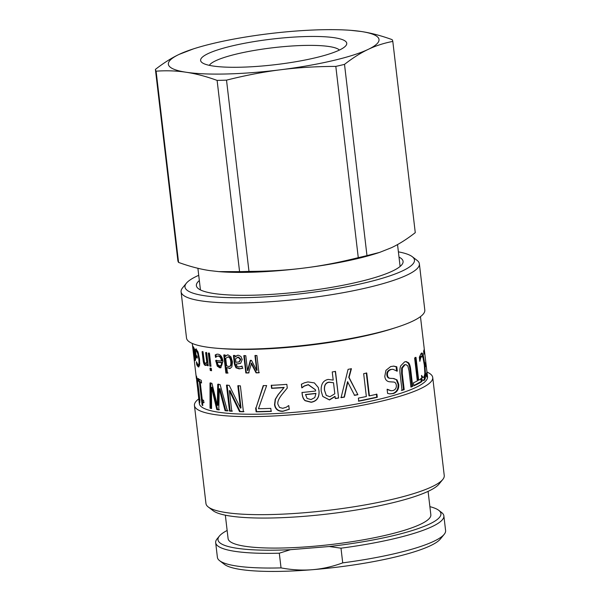<?xml version="1.0" encoding="UTF-8"?>
<svg xmlns="http://www.w3.org/2000/svg" width="601" height="601" viewBox="0 0 601 601"><rect width="100%" height="100%" fill="white"/><g stroke="black" fill="none" stroke-linecap="round" stroke-linejoin="round"><path stroke-width="0.9" d="M195.242 354.981A114.002 19.991 173.3 0 1 194.889 354.507L194.018 354.62L194.837 358.759L194.972 355.739A114.881 20.141 173.3 0 1 194.018 354.62M195.483 358.106L194.837 358.759M194.724 354.53L194.656 353.959M195.483 359.323L195.363 358.767M193.297 346.754L193.357 346.822C194.003 347.596 194.611 350.18 195.197 354.575C195.633 358.962 195.58 360.946 195.032 360.532L193.612 352.599A114.881 20.141 -6.7 0 0 194.777 354.072L193.582 348.73L193.282 349.579A114.881 20.141 173.3 0 1 193.267 349.557L193.357 346.822M193.537 347.108L192.989 347.175M194.115 348.655L193.334 348.865M195.956 350.804L196.226 348.858M197.203 357.377L196.535 355.754M197.879 351.63L197.196 350.826L196.407 350.864M197.526 364.431L196.707 364.559L196.384 361.779A114.881 20.141 -6.7 0 0 196.422 361.81L198.03 364.935L199.141 364.86L199.795 363.229M195.798 349.459L194.934 349.587L196.091 348.963L198.037 352.058L199.547 359.097L199.6 365.363L198.195 366.888L199.036 366.753L197.564 364.424M196.685 357.009L195.821 357.137L194.934 349.587M198.435 353.268L197.706 353.388L196.347 350.961L195.55 350.999L196.076 355.461A114.881 20.141 -6.7 0 0 197.053 356.055L197.286 358.068A114.881 20.141 173.3 0 1 195.821 357.137M197.196 350.826L195.55 350.999M198.03 364.935C198.961 365.228 199.216 363.199 198.796 358.842L197.706 353.388M198.217 365.806L197.361 365.934L196.707 364.559M198.638 366.986L197.361 365.934M206.188 365.31C205.054 364.972 204.287 363.177 203.889 359.931L202.905 351.51M208.171 365.423L207.766 363.928L205.399 365.468C204.257 365.123 203.484 363.335 203.093 360.082L202.101 351.668A114.881 20.141 -6.7 0 0 203.018 351.923L204.408 362.26L205.407 363.455L206.466 363.305L207.548 362.095L206.413 352.404M207.938 365.37L207.157 365.528L206.992 364.086M207.548 362.095L206.774 362.253L205.632 352.562A114.881 20.141 -6.7 0 0 206.691 352.787L208.216 365.761A114.881 20.141 173.3 0 1 207.157 365.528M205.407 363.455L206.774 362.253M211.537 370.419L211.026 370.321L210.763 368.052M210.275 370.486L210.004 368.218A114.881 20.141 -6.7 0 0 211.312 368.451L211.575 370.719A114.881 20.141 173.3 0 1 210.275 370.486L211.026 370.321M210.943 365.979L209.065 352.945M209.832 366.077L208.307 353.11A114.881 20.141 -6.7 0 0 209.456 353.313L210.981 366.279A114.881 20.141 173.3 0 1 209.832 366.077L210.59 365.911M229.312 366.37C231.002 366.415 231.693 364.83 231.377 361.607C231.047 358.504 230.1 356.896 228.56 356.769L225.683 358.249L226.569 365.739L228.703 366.55L229.973 366.302M228.703 366.55C230.408 366.602 231.1 365.01 230.792 361.787C230.453 358.692 229.507 357.077 227.952 356.956L228.56 356.769M228.064 372.966L226.532 372.86L224.413 354.808M230.356 368.36L226.78 367.549L227.433 373.146A114.881 20.141 173.3 0 1 225.893 373.041L223.775 354.988A114.881 20.141 -6.7 0 0 225.315 355.093L225.473 356.416L227.208 354.981M225.473 356.416L227.509 354.921M226.532 372.86L225.893 373.041M227.201 355.093L228.079 354.898L230.897 356.769L232.497 361.825L231.843 366.91L230.063 368.473L226.78 367.549M197.053 378.69L196.617 378.75L196.7 380.816L199.111 399.988L198.353 390.154L196.557 378.668L197.436 378.555M199.111 399.988L200.058 399.95M199.682 402.835L198.638 397.637L196.279 375.873C196.858 376.759 197.714 381.71 198.848 390.733C199.855 399.935 200.058 403.977 199.449 402.865L199.585 403.008M200.306 382.296L199.254 380.996L199.044 379.156M202.755 403.166L202.357 399.74M201.485 382.394L200.216 382.311L202.252 399.68A114.881 20.141 -6.7 0 0 203.596 400.349L203.874 402.723L203.228 402.58L204.07 402.445M199.254 380.996L198.398 381.124L198.082 378.472A114.881 20.141 -6.7 0 0 201.245 380.328L201.553 382.972A114.881 20.141 173.3 0 1 200.216 382.311M200.238 381.688L199.382 381.823A114.881 20.141 173.3 0 1 198.398 381.124M202.747 405.082L202.124 405.179L199.382 381.823M203.874 402.723C202.845 402.039 202.484 402.993 202.785 405.577A114.881 20.141 173.3 0 1 202.124 405.179M211.56 408.229L210.838 408.041L210.778 382.822M219.485 409.747L217.547 409.439L212.281 387.209L211.514 387.375L211.56 408.575A114.881 20.141 173.3 0 1 210.042 408.199L210.004 382.98A114.881 20.141 -6.7 0 0 211.95 383.37L217.314 405.359L217.75 384.272A114.881 20.141 -6.7 0 0 220.086 384.557L227.418 410.919A114.881 20.141 173.3 0 1 225.082 410.693L219.282 388.839L218.764 409.912A114.881 20.141 173.3 0 1 216.803 409.604L211.514 387.375M228.079 410.738L225.758 410.521L219.989 388.659L219.282 388.839M217.314 405.359L218.05 405.194L218.464 384.099M210.838 408.041L210.042 408.199M217.547 409.439L216.803 409.604M225.758 410.521L225.082 410.693M232.399 411.069L230.16 410.911L227.118 384.986M243.961 411.58L240.122 411.467L229.995 390.545L229.364 390.725L231.776 411.249A114.881 20.141 173.3 0 1 229.522 411.092L226.472 385.166A114.881 20.141 -6.7 0 0 229.199 385.361L240.445 408.124L237.823 385.767A114.881 20.141 -6.7 0 0 240.377 385.842L243.42 411.76A114.881 20.141 173.3 0 1 239.551 411.647L229.364 390.725M240.445 408.124L241.001 407.936L238.379 385.587M230.16 410.911L229.522 411.092M240.122 411.467L239.551 411.647M271.464 411.227L256.544 411.64L256.094 407.756L263.561 385.489M256.094 407.756L263.2 385.677A114.881 20.141 -6.7 0 0 266.649 385.549L258.468 408.74A114.881 20.141 -6.7 0 0 270.781 408.364L271.141 411.407A114.881 20.141 173.3 0 1 256.109 411.828L255.65 407.944M256.544 411.64L256.109 411.828M289.404 409.131L283.086 411.144C278.233 411.249 275.476 409.018 274.815 404.458L275.491 399.199L278.293 394.579L284.168 387.42L271.877 388.163L271.524 385.158M271.584 388.344L271.231 385.339A114.881 20.141 -6.7 0 0 286.842 384.355L287.27 388.028L281.816 394.707C278.669 398.801 277.369 401.986 277.902 404.263L279.533 407.448L282.748 408.304L286.271 407.238L288.6 405.622A114.881 20.141 -6.7 0 0 288.788 405.607L289.224 409.304L282.853 411.324C277.962 411.43 275.19 409.198 274.529 404.638L275.205 399.38L278.038 394.759L283.965 387.592A114.881 20.141 173.3 0 1 271.584 388.344L271.877 388.163M333.51 382.732L329.108 382.289C325.614 382.837 324.104 385.526 324.578 390.349L326.29 395.428L329.926 396.743L334.81 393.783L333.51 382.732L328.965 382.153C325.502 382.694 324.007 385.384 324.472 390.207L326.238 395.36M335.29 371.305L338.618 398.05A114.881 20.141 173.3 0 1 335.373 398.553L334.952 396.382L329.356 399.823L322.76 396.405M338.416 397.922L335.193 398.418M335.133 396.51L329.491 399.958L322.79 396.465L321.204 391.176C320.784 384.347 323.12 380.433 328.214 379.426L333.202 380.087L332.24 371.936A114.881 20.141 -6.7 0 0 335.493 371.441L338.618 398.05M351.097 368.623L348.76 377.33L357.895 394.722A114.881 20.141 173.3 0 1 354.582 395.345L347.543 381.725L344.155 397.006L340.842 397.539M357.542 394.617L354.259 395.233M344.155 397.006L344.396 397.126A114.881 20.141 173.3 0 1 341.067 397.667L348.084 369.337A114.881 20.141 -6.7 0 0 351.42 368.736L349.061 377.443L357.895 394.722M347.829 381.838L344.396 397.126M376.414 394.113L376.774 397.178L358.399 401.07M366.294 372.928L368.976 395.781L369.412 395.871A114.881 20.141 -6.7 0 0 376.91 394.181L377.263 397.253A114.881 20.141 173.3 0 1 358.752 401.175L358.391 398.102A114.881 20.141 -6.7 0 0 366.347 396.517L363.665 373.664A114.881 20.141 -6.7 0 0 366.73 373.011L369.412 395.871M376.774 397.178L377.263 397.253M393.182 378.487L397.036 379.915L398.711 384.242C399.064 388.892 397.336 391.98 393.542 393.497L389.869 393.888L387.6 393.415L387.112 389.298A114.881 20.141 -6.7 0 0 387.307 389.245L391.078 390.77L393.024 390.56C395.42 389.711 396.525 387.976 396.329 385.361C396.059 383.22 395.112 382.116 393.49 382.033L390.072 381.838M387.142 389.493L391.078 390.77M396.382 379.885L398.05 384.212C398.403 388.87 396.69 391.95 392.926 393.452L389.591 393.865M397.066 371.102L397.299 371.11A114.881 20.141 173.3 0 1 397.133 371.17L392.971 369.292L390.59 369.457C387.833 370.389 386.601 372.229 386.879 374.971C387.097 377.022 388.036 378.127 389.703 378.284L393.813 378.525L397.036 379.915M393.415 366.107L396.127 366.76L396.637 371.087M392.896 381.996L389.463 381.778C386.698 381.387 385.143 379.569 384.79 376.309L385.947 370.321L390.68 366.565L393.753 366.114L396.795 366.783L397.299 371.11M393.385 378.502L393.813 378.525M392.971 369.292L391.206 369.495C388.434 370.434 387.187 372.274 387.465 375.024C387.683 377.067 388.629 378.172 390.312 378.329L391.108 378.397M396.127 366.76L396.795 366.783M405.818 361.592L407.854 362.824C408.928 364.138 409.657 366.595 410.025 370.193L411.925 386.368L412.692 386.36A114.881 20.141 173.3 0 1 410.934 387.097L409.033 370.922L407.831 365.934L405.968 364.627L404.21 364.837L401.641 367.985L401.573 373.364L403.489 389.628L401.348 390.357M411.925 386.368L410.904 386.804M403.489 389.628L404.188 389.643A114.881 20.141 173.3 0 1 402.031 390.38L400.131 374.198C399.657 370.667 399.868 367.857 400.762 365.776L404.586 361.9L406.201 361.569L408.612 362.816C409.694 364.123 410.423 366.58 410.791 370.186L412.692 386.36M405.968 364.627L404.931 364.837L402.347 368L402.272 373.379L404.188 389.643M420.813 378.45L421.173 381.522L413.781 385.549M415.171 357.4L417.86 380.253L418.672 380.223A114.881 20.141 -6.7 0 0 421.647 378.405L422.007 381.47A114.881 20.141 173.3 0 1 413.819 385.865L413.458 382.799A114.881 20.141 -6.7 0 0 417.319 380.951L414.63 358.091A114.881 20.141 -6.7 0 0 415.99 357.362L418.672 380.223M421.173 381.522L422.007 381.47M419.821 361.269L419.904 361.261A114.881 20.141 173.3 0 1 419.829 361.314L419.34 357.197L421.218 353.32C421.977 352.629 422.646 353.215 423.224 355.063L424.862 364.431L425.561 374.934C425.538 377.691 425.14 379.441 424.359 380.178L423.134 380.433L421.977 379.629L421.489 375.475A114.881 20.141 -6.7 0 0 421.571 375.415L422.653 376.977L424.013 377.233L424.877 373.416L424.344 365.13L423.021 357.768L421.887 356.153L420.7 356.378L419.543 358.895M421.654 376.857L423.164 377.3M424.697 375.009C424.674 377.766 424.276 379.509 423.502 380.245L423.194 380.456M421.331 353.23L422.954 357.565M419.596 358.669L420.445 358.617L419.904 361.261M420.7 356.378L421.556 356.31L420.445 358.617M422.698 377.518L424.013 377.233M423.645 380.501L423.134 380.433M421.218 353.32L421.774 353.042M423.615 351.029L423.705 351.885M426.327 374.085L427.176 373.98A114.881 20.141 173.3 0 1 427.243 374.37A114.881 20.141 173.3 0 1 426.65 376.962L426.387 374.739M423.705 351.84L424.584 351.735A114.881 20.141 173.3 0 1 423.968 354.109L423.607 351.044A114.881 20.141 -6.7 0 0 424.201 348.445L420.467 316.629M425.298 364.514L426.071 364.424A114.881 20.141 173.3 0 1 425.546 366.633L425.185 363.567A114.881 20.141 -6.7 0 0 425.711 361.359L424.223 348.843M426.289 373.897A114.881 20.141 -6.7 0 0 426.905 371.531L425.718 361.532M426.913 371.696L427.176 373.98M315.946 393.497L315.908 393.347A114.002 19.991 173.3 0 1 305.556 394.511L307.096 398.463L311.01 399.567L314.781 397.577L315.946 393.497A114.881 20.141 173.3 0 1 305.511 394.669M315.435 389.748L308.321 384.617L304.399 385.917L301.867 387.683L301.447 384.114M318.222 387.375L318.981 390.665C319.439 397.344 316.825 401.16 311.145 402.122L305.218 400.567C303.625 399.304 302.641 397.156 302.258 394.128L302.055 392.34M304.256 382.875L307.922 381.928L314.376 382.905L318.252 387.457L319.041 390.815C319.499 397.494 316.862 401.318 311.138 402.279L305.165 400.724C303.558 399.462 302.566 397.321 302.19 394.286L301.98 392.506A114.881 20.141 -6.7 0 0 315.653 390.996L315.457 389.824L308.298 384.775L304.346 386.075L301.987 387.825A114.881 20.141 173.3 0 1 301.8 387.848L301.379 384.272L304.256 382.875M249.047 372.785L246.327 372.785L244.299 355.499M259.309 372.612L256.484 372.688L251.534 363.132L248.581 372.966A114.881 20.141 173.3 0 1 245.847 372.966L243.818 355.687A114.881 20.141 -6.7 0 0 245.779 355.687L247.529 370.577L250.264 360.42A114.881 20.141 -6.7 0 0 251.503 360.405L256.695 370.456L254.952 355.567A114.881 20.141 -6.7 0 0 256.897 355.514L258.933 372.8A114.881 20.141 173.3 0 1 256.079 372.868L251.098 363.312M256.695 370.456L257.093 370.269L255.35 355.386M247.529 370.577L247.995 370.389L250.7 360.239M246.327 372.785L245.847 372.966M256.484 372.688L256.079 372.868M239.423 361.742L240.888 359.375L238.62 357.092L237.463 357.332M238.094 357.272L235.524 358.744L235.945 362.343L239.01 361.885L240.37 359.563L238.094 357.272L238.62 357.092M242.909 368.173L239.746 368.706L236.539 367.662L235.029 364.183L233.992 355.319M241.279 366.482L242.143 366.144M240.175 363.47L236.148 364.086L237.132 366.482L239.003 366.956L242.038 366.129A114.881 20.141 -6.7 0 0 242.143 366.129L242.398 368.353L239.221 368.894L235.983 367.842L234.473 364.364L233.428 355.499A114.881 20.141 -6.7 0 0 235.149 355.552L235.307 356.926L237.297 355.394L238.492 355.266L240.926 356.453L242.226 359.428L240.708 363.199L236.148 364.086M235.307 356.926L237.545 355.334M236.974 355.672L236.441 355.852M220.342 365.874L221.897 365.017L222.295 362.486A114.002 19.991 173.3 0 1 217.908 362.042L217.216 362.215L217.983 364.875L219.658 366.047L220.958 365.836M222.295 362.486L221.634 362.666A114.881 20.141 173.3 0 1 217.216 362.215M221.897 365.017L221.236 365.19L221.634 362.666M219.658 366.047L221.236 365.19M216.195 357.152L215.917 354.778L217.119 354.162M221.048 367.662L217.953 365.956L217.254 366.129L215.714 360.39A114.881 20.141 -6.7 0 0 221.438 360.998L222.1 360.825C221.671 357.768 220.559 356.13 218.772 355.905L216.48 356.468L215.571 357.34A114.881 20.141 173.3 0 1 215.496 357.332L215.218 354.951L216.788 354.222M217.953 365.956L216.42 360.217M217.036 354.192L217.847 354.169C220.635 354.53 222.332 356.904 222.956 361.284L220.725 367.774L219.793 367.835L217.254 366.129M215.917 354.778L215.218 354.951M221.438 360.998C221.01 357.948 219.891 356.303 218.088 356.077L217.246 356.138M193.943 357.625L192.568 345.583A114.881 20.141 -6.7 0 0 192.696 345.958L194.221 358.925A114.881 20.141 173.3 0 1 194.093 358.549L193.95 357.648M196.414 378.698L193.965 357.873M419.378 263.831L424.802 310.026A119.967 21.035 173.3 0 1 396.307 327.447L392.626 328.634A114.881 20.141 173.3 0 1 284.438 347.701A114.881 20.141 173.3 0 1 222.13 348.663L218.276 348.362A119.967 21.035 173.3 0 1 186.513 338.017L181.089 291.823A119.967 21.035 -6.7 0 0 277.91 301.169A119.967 21.035 -6.7 0 0 419.378 263.831A119.967 21.035 -6.7 0 0 417.034 260.338L412.226 256.657A115.542 20.261 173.3 0 1 278.218 295.985A115.542 20.261 173.3 0 1 186.385 283.191A115.542 20.261 173.3 0 1 198.728 275.311M427.243 374.37L427.529 376.752A114.881 20.141 173.3 0 1 292.048 412.511A114.881 20.141 173.3 0 1 199.329 403.564L198.638 397.637M398.395 251.857A115.542 20.261 173.3 0 1 412.226 256.657M186.385 283.191L182.554 287.879A119.967 21.035 -6.7 0 0 181.089 291.823M396.307 327.447A119.967 21.035 173.3 0 1 283.334 347.363A119.967 21.035 173.3 0 1 218.276 348.362M399.011 257.093A104.056 18.248 173.3 0 1 403.076 261.367A104.056 18.248 173.3 0 1 280.359 293.754A104.056 18.248 173.3 0 1 196.377 285.648A104.056 18.248 173.3 0 1 199.337 280.554M426.95 372.057A119.967 21.035 173.3 0 1 432.728 377.496L444.244 475.534A119.967 21.035 173.3 0 1 442.779 479.478A119.967 21.035 173.3 0 1 302.776 512.863A119.967 21.035 173.3 0 1 208.299 507.019A119.967 21.035 173.3 0 1 205.955 503.525L194.439 405.487A119.967 21.035 173.3 0 1 198.781 398.876M208.299 507.019L213.107 510.692A115.542 20.261 -6.7 0 0 304.106 516.327A115.542 20.261 -6.7 0 0 438.955 484.166L442.779 479.478M432.728 377.496A119.967 21.035 173.3 0 1 291.26 414.833A119.967 21.035 173.3 0 1 194.439 405.487M209.336 65.351A66.057 11.584 173.3 0 1 273.2 47.712A66.057 11.584 173.3 0 1 339.415 50.071M241.467 67.192A73.57 12.899 -6.7 0 0 345.853 45.706A73.57 12.899 -6.7 0 0 272.185 39.057A73.57 12.899 -6.7 0 0 202.056 62.602A73.57 12.899 -6.7 0 0 241.467 67.192M193.56 48.839L179.136 54.383A106.046 18.593 173.3 0 1 193.56 48.839A106.046 18.593 173.3 0 1 266.634 34.002A106.046 18.593 173.3 0 1 350.939 30.35A106.046 18.593 173.3 0 1 361.186 31.492A106.046 18.593 173.3 0 1 368.24 49.365A106.046 18.593 173.3 0 1 280.75 69.746A106.046 18.593 173.3 0 1 186.19 72.255A106.046 18.593 173.3 0 1 179.136 54.383C171.578 57.951 163.667 62.962 155.404 69.393L177.873 260.639A119.524 20.96 173.3 0 0 178.572 262.419L156.11 71.173C166.612 70.43 176.641 70.79 186.19 72.255C195.738 73.675 206.045 76.387 217.111 80.399L239.574 271.637L218.734 271.614L209.486 270.563C199.945 269.135 189.638 266.423 178.572 262.419M226.517 80.143C245.561 75.343 263.636 71.872 280.75 69.746C297.856 67.575 316.209 66.456 335.809 66.403L358.271 257.649C339.227 262.449 321.152 265.92 304.038 268.046C286.94 270.225 268.579 271.336 248.979 271.389L226.517 80.143A119.524 20.96 173.3 0 1 217.111 80.399M344.508 64.375C352.772 57.944 360.683 52.933 368.24 49.365C375.798 45.744 383.986 43.092 392.806 41.409L415.268 232.655C407.012 239.085 399.102 244.096 391.536 247.665L379.584 252.412L366.978 255.62L344.508 64.375A119.524 20.96 173.3 0 1 335.809 66.403M392.806 41.409A119.524 20.96 173.3 0 0 392.1 39.628C381.042 35.624 370.734 32.912 361.186 31.492L350.939 30.35M379.584 252.412L377.12 253.209A106.046 18.593 173.3 0 1 304.038 268.046A106.046 18.593 173.3 0 1 219.741 271.697L218.734 271.614M366.978 255.62A119.524 20.96 173.3 0 1 358.271 257.649M248.979 271.389A119.524 20.96 173.3 0 1 239.574 271.637M156.11 71.173A119.524 20.96 173.3 0 1 155.404 69.393M219.373 536.084L217.081 538.902A114.881 20.141 -6.7 0 0 215.676 542.68A114.881 20.141 -6.7 0 0 279.307 553.205L290.456 549.682A112.229 19.675 173.3 0 1 219.373 536.084A112.229 19.675 173.3 0 1 227.14 530.465M290.456 549.682L329.235 546.519L340.992 548.18L342.72 562.867C332.571 566.608 322.459 568.884 312.385 569.703C302.311 570.529 291.861 569.928 281.035 567.892A114.881 20.141 173.3 0 1 219.643 560.718A114.881 20.141 173.3 0 1 217.397 557.367L215.676 542.68M429.88 506.651A112.229 19.675 173.3 0 1 438.738 510.317A112.229 19.675 173.3 0 1 329.235 546.519M225.345 515.185L228.095 538.594A102.065 17.895 -6.7 0 0 311.341 546.474A102.065 17.895 -6.7 0 0 430.842 514.772L428.092 491.37M281.035 567.892L279.307 553.205M219.643 560.718L224.451 564.392A110.464 19.367 -6.7 0 0 312.385 569.703A110.464 19.367 -6.7 0 0 440.36 539.029L444.192 534.334A114.881 20.141 173.3 0 1 342.72 562.867M340.992 548.18A114.881 20.141 -6.7 0 0 443.869 515.868L445.596 530.563A114.881 20.141 173.3 0 1 444.192 534.334M443.869 515.868A114.881 20.141 -6.7 0 0 441.63 512.525L438.738 510.317M194.408 353.704L193.747 353.786M199.502 358.722L198.796 358.842M203.889 359.931L203.093 360.082M231.377 361.607L230.792 361.787M229.807 368.39L229.206 368.571M199.577 397.854L199.171 397.907M198.773 390.102L198.353 390.154M392.926 393.452L393.542 393.497M398.05 384.212L398.711 384.242M389.703 378.284L390.312 378.329M386.879 374.971L387.465 375.024M390.59 369.457L391.206 369.495M401.573 373.364L402.272 373.379M401.641 367.985L402.347 368M404.21 364.837L404.931 364.837M410.025 370.193L410.791 370.186M407.854 362.824L408.612 362.816M421.812 377.03L422.653 376.977M423.502 380.245L424.359 380.178M424.764 375.001L425.561 374.934M424.268 364.484L424.862 364.431M422.36 355.138L423.224 355.063M240.888 359.375L240.37 359.563M235.029 364.183L234.473 364.364M236.539 367.662L235.983 367.842M239.746 368.706L239.221 368.894M218.772 355.905L218.088 356.077M216.555 361.411L215.849 361.584M220.469 367.654L219.793 367.835M195.813 358.707L194.942 358.827M194.326 348.527L193.454 348.648M196.662 350.691L195.806 350.826M237.726 357.219L237.185 357.407M241.527 366.4L241.031 366.572M192.267 343.441L193.71 355.732M197.902 268.286L200.441 289.915M397.539 244.569L400.108 266.461"/></g></svg>

